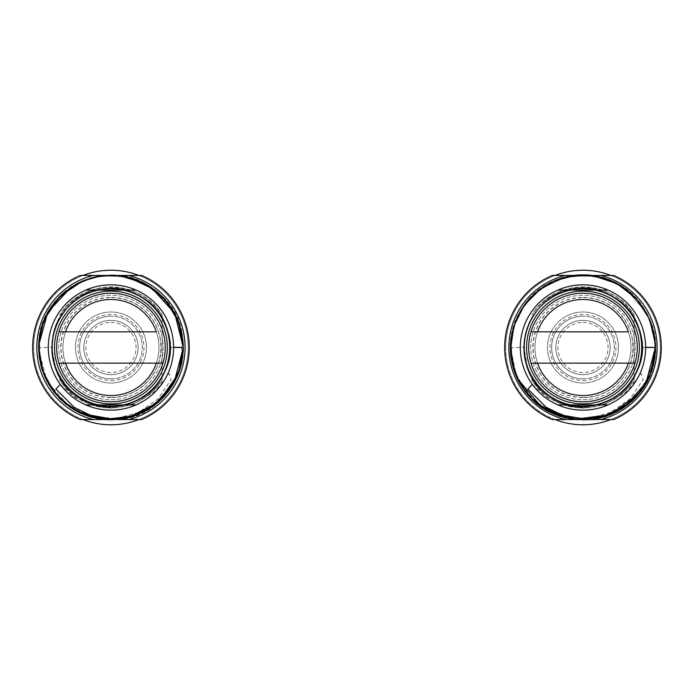 <?xml version="1.0" encoding="UTF-8"?>
<svg xmlns="http://www.w3.org/2000/svg" width="695" height="695" viewBox="0 0 695 695"><rect width="100%" height="100%" fill="white"/><g stroke="black" fill="none" stroke-linecap="round" stroke-linejoin="round"><path stroke-width="0.52" stroke-dasharray="3.48 2.61" d="M110.948 397.436A49.936 49.936 0 0 0 160.884 347.5A49.936 49.936 0 0 0 110.948 297.564A49.936 49.936 0 0 0 61.012 347.5A49.936 49.936 0 0 0 110.948 397.436M110.948 399.712A52.212 52.212 0 0 0 163.16 347.5A52.212 52.212 0 0 0 110.948 295.288A52.212 52.212 0 0 0 58.727 347.5A52.212 52.212 0 0 0 110.948 399.712A52.212 52.212 0 0 0 163.16 347.5A52.212 52.212 0 0 0 110.948 295.288A52.212 52.212 0 0 0 58.727 347.5A52.212 52.212 0 0 0 110.948 399.712A52.212 52.212 0 0 0 163.16 347.5A52.212 52.212 0 0 0 110.948 295.288A52.212 52.212 0 0 0 58.727 347.5A52.212 52.212 0 0 0 110.948 399.712M110.948 401.806A54.306 54.306 0 0 0 165.245 347.5A54.306 54.306 0 0 0 110.948 293.194A54.306 54.306 0 0 0 56.643 347.5A54.306 54.306 0 0 0 110.948 401.806M110.948 395.542A48.042 48.042 0 0 0 158.981 347.5A48.042 48.042 0 0 0 110.948 299.458A48.042 48.042 0 0 0 62.906 347.5A48.042 48.042 0 0 0 110.948 395.542A48.042 48.042 0 0 0 158.981 347.5A48.042 48.042 0 0 0 110.948 299.458A48.042 48.042 0 0 0 62.906 347.5A48.042 48.042 0 0 0 110.948 395.542M110.948 297.373A50.127 50.127 0 0 1 161.075 347.5A50.127 50.127 0 0 1 110.948 397.627A50.127 50.127 0 0 1 60.821 347.5A50.127 50.127 0 0 1 110.948 297.373M162.117 377.541L162.117 315.096A60.569 60.569 0 0 0 59.779 315.096C81.185 278 140.685 277.983 162.117 315.096L162.117 317.711L162.117 315.096C140.685 277.983 81.185 278.009 59.779 315.096C81.211 277.983 140.703 278.009 162.117 315.096A60.569 60.569 0 0 0 59.779 315.096C81.211 277.983 140.703 278 162.117 315.096L162.117 379.904C149.833 398.061 132.78 407.452 110.948 408.069C89.125 407.452 72.072 398.07 59.779 379.904C72.054 398.061 89.108 407.452 110.948 408.069C89.134 407.461 72.072 398.07 59.779 379.904C72.054 398.061 89.116 407.452 110.948 408.069C132.762 407.452 149.825 398.07 162.117 379.904C149.833 398.061 132.78 407.452 110.948 408.069C132.762 407.452 149.816 398.07 162.117 379.904C154.898 391.094 145.125 399.121 132.788 403.995A60.569 60.569 0 0 0 162.117 379.904L162.117 377.541C167.434 368.194 170.11 358.186 170.153 347.5L173.602 347.5M59.779 377.402L59.779 379.904A60.569 60.569 0 0 0 100.766 407.209C83.235 403.899 69.57 394.803 59.779 379.904L59.779 377.402C71.542 396.463 88.595 406.549 110.948 407.652L132.788 403.995M110.948 284.846A62.654 62.654 0 0 1 173.602 347.5A62.654 62.654 0 0 1 110.948 410.154A62.654 62.654 0 0 1 48.285 347.5A62.654 62.654 0 0 1 110.948 284.846M110.948 320.352A27.148 27.148 0 0 1 138.097 347.5A27.148 27.148 0 0 1 110.948 374.648A27.148 27.148 0 0 0 138.097 347.5A27.148 27.148 0 0 0 110.948 320.352A27.148 27.148 0 0 0 83.791 347.5A27.148 27.148 0 0 0 110.948 374.648A27.148 27.148 0 0 1 83.791 347.5A27.148 27.148 0 0 1 110.948 320.352M110.948 380.486A32.986 32.986 0 0 0 143.935 347.5A32.986 32.986 0 0 0 110.948 314.514A32.986 32.986 0 0 0 77.953 347.5A32.986 32.986 0 0 0 110.948 380.486M110.948 378.827A31.327 31.327 0 0 0 142.275 347.5A31.327 31.327 0 0 0 110.948 316.173A31.327 31.327 0 0 1 142.275 347.5A31.327 31.327 0 0 1 110.948 378.827A31.327 31.327 0 0 1 79.612 347.5A31.327 31.327 0 0 1 110.948 316.173A31.327 31.327 0 0 0 79.612 347.5A31.327 31.327 0 0 0 110.948 378.827M110.948 322.437A25.063 25.063 0 0 1 136.012 347.5A25.063 25.063 0 0 1 110.948 372.563A25.063 25.063 0 0 1 85.885 347.5A25.063 25.063 0 0 1 110.948 322.437M110.948 405.984A58.484 58.484 0 0 0 169.424 347.5A58.484 58.484 0 0 0 110.948 289.016A58.484 58.484 0 0 0 52.464 347.5A58.484 58.484 0 0 0 110.948 405.984A58.484 58.484 0 0 0 169.424 347.5A58.484 58.484 0 0 0 110.948 289.016A58.484 58.484 0 0 0 52.464 347.5A58.484 58.484 0 0 0 110.948 405.984M141.641 419.554A78.326 78.326 0 0 0 141.641 275.446L80.246 275.446A78.326 78.326 0 0 0 80.246 419.554L141.641 419.554M117.585 419.554L104.328 419.554M104.363 275.446L117.551 275.446M128.419 275.446A74.148 74.148 0 0 1 128.419 419.554M93.469 419.554A74.148 74.148 0 0 1 93.469 275.446M135.985 404.933L86.762 404.933M85.902 290.067L135.985 290.067M162.117 377.298C172.803 357.456 172.803 337.588 162.117 317.711C172.803 337.648 172.803 357.525 162.117 377.315L162.117 377.298C172.803 357.525 172.803 337.648 162.117 317.685C172.803 337.588 172.803 357.456 162.117 377.298C167.356 368.411 170.032 358.481 170.153 347.5L173.602 347.3M170.153 347.5C170.049 358.924 167.087 369.332 161.266 378.732C146.219 400.52 125.595 409.468 99.402 405.567C51.117 398.565 34.568 328.726 74.565 300.796C106.326 273.769 161.197 293.29 168.694 334.399C175.522 361.999 159.346 392.545 132.849 402.527C108.767 410.858 87.388 406.358 68.718 389.026C53.272 372.155 48.433 352.652 54.21 330.516C60.821 310.552 74.122 297.286 94.112 290.727C120.861 282.222 152.309 296.001 164.124 321.49C171.578 337.431 172.117 353.607 165.723 370.009C155.871 395.194 127.254 411.006 100.688 405.81C73.183 399.347 56.999 382.198 52.125 354.354C50.44 337.388 55.009 322.324 65.834 309.162C79.082 294.315 95.641 287.417 115.5 288.46C136.707 290.736 152.605 301.126 163.203 319.631C179.475 348.221 166.027 388.262 135.794 401.258C101.739 418.546 56.33 393.883 52.342 355.901C50.188 338.934 54.384 323.705 64.93 310.213C84.529 284.707 125.352 280.91 149.312 302.386C164.507 316.025 171.361 333.035 169.858 353.416C167.469 389.66 127.072 416.131 92.861 403.899C55.001 393.361 38.738 342.122 63.81 311.638C82.462 285.793 122.65 280.519 147.297 300.77C172.516 319.344 177.712 358.646 158.217 383.154C141.754 405.923 108.324 413.456 83.652 400.059C63.106 388.375 52.464 370.722 51.725 347.118C50.605 379.861 80.907 409.007 113.58 406.662C136.715 404.777 153.656 393.552 164.402 372.989C185.965 332.818 147.001 280.094 102.278 288.911C49.536 293.803 33.143 371.903 79.3 397.557C122.303 428.172 185.652 380.009 167.643 330.377C156.584 286.27 92.531 273.387 65.278 309.788C51.204 328.17 48.155 348.221 56.139 369.948C67.719 400.529 106.735 415.784 135.985 401.171C178.059 383.927 181.664 318.692 141.745 296.913C121.547 285.61 101.261 285.454 80.898 296.461C53.324 311.803 43.212 350.428 59.779 377.307C49.084 357.421 49.084 337.57 59.779 317.719C49.093 337.588 49.093 357.456 59.779 377.307C49.084 357.421 49.084 337.57 59.779 317.719L59.779 317.719C49.093 337.588 49.093 357.456 59.779 377.307C43.212 350.428 53.324 311.803 80.898 296.461C101.261 285.454 121.547 285.61 141.745 296.913C181.664 318.692 178.059 383.927 135.985 401.171C106.735 415.784 67.719 400.529 56.139 369.948C48.155 348.221 51.204 328.17 65.278 309.788C92.531 273.387 156.584 286.27 167.643 330.377C185.652 380.009 122.303 428.172 79.3 397.557C33.143 371.903 49.536 293.803 102.278 288.911C147.001 280.094 185.965 332.818 164.402 372.989C153.656 393.552 136.715 404.777 113.58 406.662C80.907 409.007 50.605 379.861 51.725 347.118L38.59 347.882L42.543 370.965L53.776 391.546L71.081 407.392L92.609 416.722L115.987 418.486L138.635 412.37L157.861 398.973L171.118 379.696L169.154 373.606L154.386 391.789L134.309 403.856L111.209 407.809L88.265 402.839L68.97 389.617L56.121 370.079L51.725 347.118L38.59 347.882C38.06 380.591 63.341 411.918 95.467 418.182C127.307 425.861 163.151 408.147 176.487 378.167C188.736 348.134 184.097 321.029 162.595 296.826C138.818 274.855 111.799 269.712 81.532 281.406C55.392 294.246 41.101 315.183 38.659 344.199C38.121 357.395 40.927 369.827 47.069 381.503C62.063 407.14 84.425 419.902 114.145 419.78C176.652 420.379 207.901 332.514 159.103 293.498C130.095 266.168 79.195 270.216 54.862 301.769C34.003 326.407 33.212 365.596 53.098 390.955C71.898 417.13 109.845 427.277 139.261 414.09C170.405 401.623 189.466 364.936 181.699 332.375C175.461 299.493 143.127 273.821 109.575 275.151C77.215 275.151 46.721 300.031 40.336 331.724C32.613 363.111 49.666 398.652 78.935 412.396C111.495 429.527 156.158 415.975 173.594 383.701C192.863 352.504 182.281 306.973 151.18 287.374C107.126 254.744 37.46 290.797 38.616 345.632C36.965 379.574 63.193 412.509 96.631 418.425C129.757 425.939 166.67 405.767 178.328 373.858C196.32 332.34 165.419 279.981 120.304 275.75C91.297 273.1 68.188 283.525 50.97 307.025C34.498 334.139 34.55 361.2 51.117 388.201C70.152 413.525 95.293 423.507 126.542 418.155C158.86 411.744 183.784 380.443 183.298 347.847M60.317 384.413L75.599 397.896L100.766 407.209M181.795 362.165L183.298 347.483L177.824 375.126L162.178 398.583L138.765 414.29L111.122 419.858L83.469 414.437L59.987 398.852L44.211 375.474L38.59 347.882L44.211 375.474L59.987 398.852L83.469 414.437L111.122 419.858L138.765 414.29L162.178 398.583L177.824 375.126L183.306 347.7M127.819 417.86L101.435 419.224L127.819 417.86M78.787 412.309L66.06 404.255L78.787 412.309M53.854 391.945L42.117 369.836L53.854 391.945M38.99 355.119L38.616 345.632L38.99 355.119M71.437 286.887L89.716 278.33L71.437 286.887M106.031 275.316L128.523 277.314L106.031 275.316M154.247 289.537L169.511 305.001L179.475 324.287L169.511 305.001L154.247 289.537M181.239 364.623L180.396 367.803L181.239 364.623M175.583 380.017L155.411 404.586L175.583 380.017M151.779 407.235L125.465 418.381L151.779 407.235M105.301 419.632L91.445 417.174L105.301 419.632M70.873 407.739L54.601 392.892L70.873 407.739M46.6 380.591L39.32 357.751L46.6 380.591M39.407 336.667L44.263 319.422L39.407 336.667M83.296 280.641L102.669 275.62L83.296 280.641M123.866 276.315L144.369 283.317L123.866 276.315M156.271 291.101L174.68 313.237L156.271 291.101M179.223 323.549L183.228 344.207L179.223 323.549M181.291 364.432L173.837 383.284L181.291 364.432M163.169 397.575L139.243 414.098L163.169 397.575M132.189 416.661L108.637 419.823L132.189 416.661M91.297 417.13L90.863 417.009L91.297 417.13M87.301 415.879L74.938 410.259L87.301 415.879M59.136 398.009L45.505 378.384L59.136 398.009M41.457 367.664L38.816 341.749L41.457 367.664M41.222 328.162L41.674 326.598L41.222 328.162M42.734 323.384L49.249 309.692L42.734 323.384M63.462 292.908L81.445 281.423L63.462 292.908M98.638 276.202L120.991 275.846L98.638 276.202M137.845 280.337L149.92 286.54L137.845 280.337M151.189 287.365L157.513 292.117L151.189 287.365M168.207 303.281L170.058 305.783L168.207 303.281M170.084 305.826L178.302 321.064L170.084 305.826M182.073 334.234L181.525 363.468L182.073 334.234M178.936 372.259L164.402 396.272L178.936 372.259M153.23 406.21L134.248 416.001L153.23 406.21M133.735 416.175L131.92 416.757L133.735 416.175M121.894 419.024L94.042 417.851L121.894 419.024M72.028 286.514L93.912 277.175L72.028 286.514M111.678 275.151L131.937 278.252L111.678 275.151M143.274 282.769L151.18 287.374L166.739 301.421L151.18 287.374L143.274 282.769M174.202 312.376L175.557 314.939L174.202 312.376M175.557 314.948L182.846 339.395L175.557 314.948M58.953 363.164L162.943 363.164M156.358 331.836L58.953 331.836M582.975 397.436A49.936 49.936 0 0 0 632.902 347.5A49.936 49.936 0 0 0 582.975 297.564A49.936 49.936 0 0 0 533.039 347.5A49.936 49.936 0 0 0 582.975 397.436M582.975 399.712A52.212 52.212 0 0 0 635.187 347.5A52.212 52.212 0 0 0 582.975 295.288A52.212 52.212 0 0 0 530.754 347.5A52.212 52.212 0 0 0 582.975 399.712A52.212 52.212 0 0 0 635.187 347.5A52.212 52.212 0 0 0 582.975 295.288A52.212 52.212 0 0 0 530.754 347.5A52.212 52.212 0 0 0 582.975 399.712A52.212 52.212 0 0 0 635.187 347.5A52.212 52.212 0 0 0 582.975 295.288A52.212 52.212 0 0 0 530.754 347.5A52.212 52.212 0 0 0 582.975 399.712M582.975 401.806A54.306 54.306 0 0 0 637.272 347.5A54.306 54.306 0 0 0 582.975 293.194A54.306 54.306 0 0 0 528.669 347.5A54.306 54.306 0 0 0 582.975 401.806M582.975 395.542A48.042 48.042 0 0 0 631.008 347.5A48.042 48.042 0 0 0 582.975 299.458A48.042 48.042 0 0 0 534.933 347.5A48.042 48.042 0 0 0 582.975 395.542A48.042 48.042 0 0 0 631.008 347.5A48.042 48.042 0 0 0 582.975 299.458A48.042 48.042 0 0 0 534.933 347.5A48.042 48.042 0 0 0 582.975 395.542M582.975 297.373A50.127 50.127 0 0 1 633.102 347.5A50.127 50.127 0 0 1 582.975 397.627A50.127 50.127 0 0 1 532.848 347.5A50.127 50.127 0 0 1 582.975 297.373M634.144 377.541L634.144 315.096A60.569 60.569 0 0 0 531.797 315.096C553.211 278 612.712 277.983 634.144 315.096L634.144 317.711L634.144 315.096C612.712 277.983 553.211 278.009 531.797 315.096C553.237 277.983 612.729 278.009 634.144 315.096A60.569 60.569 0 0 0 531.797 315.096C553.229 277.983 612.729 278 634.144 315.096L634.144 379.904C621.86 398.061 604.806 407.452 582.975 408.069C561.152 407.452 544.098 398.07 531.797 379.904C544.081 398.061 561.134 407.452 582.975 408.069C561.152 407.461 544.098 398.07 531.797 379.904C544.081 398.061 561.143 407.452 582.975 408.069C604.789 407.452 621.851 398.07 634.144 379.904C621.86 398.061 604.806 407.452 582.975 408.069C604.789 407.452 621.843 398.07 634.144 379.904C626.925 391.094 617.151 399.121 604.815 403.995A60.569 60.569 0 0 0 634.144 379.904L634.144 377.541C639.461 368.194 642.137 358.186 642.18 347.5L645.629 347.5M531.797 377.402L531.797 379.904A60.569 60.569 0 0 0 572.793 407.209C555.262 403.899 541.596 394.803 531.797 379.904L531.797 377.402C543.568 396.463 560.622 406.549 582.975 407.652L604.815 403.995M582.975 284.846A62.654 62.654 0 0 1 645.629 347.5A62.654 62.654 0 0 1 582.975 410.154A62.654 62.654 0 0 1 520.312 347.5A62.654 62.654 0 0 1 582.975 284.846M582.975 320.352A27.148 27.148 0 0 1 610.123 347.5A27.148 27.148 0 0 1 582.975 374.648A27.148 27.148 0 0 0 610.123 347.5A27.148 27.148 0 0 0 582.975 320.352A27.148 27.148 0 0 0 555.818 347.5A27.148 27.148 0 0 0 582.975 374.648A27.148 27.148 0 0 1 555.818 347.5A27.148 27.148 0 0 1 582.975 320.352M582.975 380.486A32.986 32.986 0 0 0 615.961 347.5A32.986 32.986 0 0 0 582.975 314.514A32.986 32.986 0 0 0 549.98 347.5A32.986 32.986 0 0 0 582.975 380.486M582.975 378.827A31.327 31.327 0 0 0 614.302 347.5A31.327 31.327 0 0 0 582.975 316.173A31.327 31.327 0 0 1 614.302 347.5A31.327 31.327 0 0 1 582.975 378.827A31.327 31.327 0 0 1 551.639 347.5A31.327 31.327 0 0 1 582.975 316.173A31.327 31.327 0 0 0 551.639 347.5A31.327 31.327 0 0 0 582.975 378.827M582.975 322.437A25.063 25.063 0 0 1 608.038 347.5A25.063 25.063 0 0 1 582.975 372.563A25.063 25.063 0 0 1 557.911 347.5A25.063 25.063 0 0 1 582.975 322.437M582.975 405.984A58.484 58.484 0 0 0 641.45 347.5A58.484 58.484 0 0 0 582.975 289.016A58.484 58.484 0 0 0 524.49 347.5A58.484 58.484 0 0 0 582.975 405.984A58.484 58.484 0 0 0 641.45 347.5A58.484 58.484 0 0 0 582.975 289.016A58.484 58.484 0 0 0 524.49 347.5A58.484 58.484 0 0 0 582.975 405.984M613.668 419.554A78.326 78.326 0 0 0 613.668 275.446L552.273 275.446A78.326 78.326 0 0 0 552.273 419.554L613.668 419.554M589.612 419.554L576.355 419.554M576.39 275.446L589.577 275.446M600.445 275.446A74.148 74.148 0 0 1 600.445 419.554M565.495 419.554A74.148 74.148 0 0 1 565.495 275.446M608.012 404.933L557.929 404.933M557.929 290.067L608.012 290.067M634.144 377.298C644.83 357.456 644.83 337.588 634.144 317.711C644.83 337.648 644.83 357.525 634.144 377.315L634.144 377.298C644.83 357.525 644.83 337.648 634.144 317.685C644.83 337.588 644.83 357.456 634.144 377.298C639.383 368.411 642.058 358.481 642.18 347.5L645.629 347.3M642.18 347.5C641.65 367.412 633.597 383.319 618.037 395.229C593.964 413.82 556.148 409.112 537.339 385.221C511.928 356.735 524.195 306.599 559.831 292.986C586.389 283.464 609.289 289.033 628.541 309.675C642.632 327.988 645.759 347.969 637.906 369.627C624.153 408.391 568.18 419.45 540.658 388.939C522.423 368.159 519.043 345.198 530.511 320.056C543.195 294.532 575.651 281.701 602.383 291.544C616.144 296.504 626.76 305.279 634.222 317.85C645.864 340.159 644.665 361.756 630.634 382.624C604.424 420.97 540.762 410.25 527.687 368.68C516.976 342.392 528.695 309.692 553.576 296.087C585.685 276.167 632.528 296.105 640.39 333.053C645.221 355.527 639.47 374.84 623.128 391.007C603.173 410.163 569.657 411.927 547.738 395.108C526.167 379.67 517.662 348.959 528.348 324.661C538.434 299.154 567.798 283.586 594.564 289.424C626.395 294.915 648.756 329.526 640.677 360.809C634.856 382.624 621.234 397.114 599.802 404.281C571.516 413.325 538.26 397.245 527.931 369.358C516.029 341.401 530.129 305.852 558.128 293.768C596.188 273.483 648.192 308.849 641.867 353.555C639.635 371.747 631.008 386.116 616.005 396.654C592.496 413.134 557.451 408.764 538.79 386.906C528.843 375.509 523.83 362.243 523.752 347.118C522.631 379.861 552.933 409.007 585.607 406.662C608.742 404.777 625.682 393.552 636.429 372.989C657.991 332.818 619.028 280.094 574.305 288.911C521.563 293.803 505.169 371.903 551.326 397.557C594.329 428.172 657.678 380.009 639.669 330.377C628.61 286.27 564.557 273.387 537.305 309.788C523.231 328.17 520.181 348.221 528.165 369.948C539.746 400.529 578.761 415.784 608.012 401.171C650.086 383.927 653.691 318.692 613.772 296.913C593.573 285.61 573.288 285.454 552.925 296.461C525.351 311.803 515.23 350.428 531.797 377.307C521.111 357.421 521.111 337.57 531.797 317.719C521.111 337.588 521.111 357.456 531.797 377.307C521.111 357.421 521.111 337.57 531.797 317.719L531.797 317.719C521.111 337.588 521.111 357.456 531.797 377.307C515.23 350.428 525.351 311.803 552.925 296.461C573.288 285.454 593.573 285.61 613.772 296.913C653.691 318.692 650.086 383.927 608.012 401.171C578.761 415.784 539.746 400.529 528.165 369.948C520.181 348.221 523.231 328.17 537.305 309.788C564.557 273.387 628.61 286.27 639.669 330.377C657.678 380.009 594.329 428.172 551.326 397.557C505.169 371.903 521.563 293.803 574.305 288.911C619.028 280.094 657.991 332.818 636.429 372.989C625.682 393.552 608.742 404.777 585.607 406.662C552.933 409.007 522.631 379.861 523.752 347.118L510.617 347.882L514.569 370.965L525.802 391.546L543.108 407.392L564.635 416.722L588.013 418.486L610.662 412.37L629.887 398.973L643.144 379.696L641.181 373.606L626.412 391.789L606.335 403.856L583.235 407.809L560.292 402.839L540.997 389.617L528.148 370.079L523.752 347.118L510.617 347.882C510.087 380.591 535.367 411.918 567.502 418.182C599.333 425.861 635.178 408.147 648.513 378.158C670.275 335.894 638.783 279.347 591.384 275.637C559.996 271.432 527.436 290.666 515.968 320.187C507.081 343.817 509.348 366.3 522.762 387.636C539.555 413.794 574.661 426.296 604.12 416.696C633.918 408.2 656.045 378.132 655.324 347.109C655.802 313.254 629.305 281.727 595.893 276.306C542.004 263.857 492.399 325.764 516.316 375.665C527.401 403.004 556.93 421.639 586.372 419.771C615.848 418.868 643.544 397.54 651.971 369.271C659.459 342.261 653.873 318.31 635.195 297.434C610.54 270.329 564.331 267.723 536.888 291.718C508.08 314.123 502.033 360.219 523.987 389.417C557.52 442.42 648.687 420.605 654.534 358.142C660.059 325.729 639.704 290.944 608.794 279.911C578.396 267.54 540.102 279.833 522.553 307.703C489.758 352.6 527.879 422.873 583.426 419.841C608.777 419.007 628.74 408.2 643.318 387.428C673.064 346.484 644.569 281.666 594.147 276.011C539.025 264.621 490.826 329.986 517.975 379.305C538.251 425.566 608.038 433.932 638.644 393.726C649.538 380.235 655.098 364.945 655.324 347.847L655.081 351.835M532.344 384.413L547.625 397.896L572.793 407.209M655.342 347.5C655.672 372.781 640.547 399.26 617.325 411.188C591.888 423.733 567.085 422.595 542.917 407.765C495.092 379.183 502.876 299.432 555.314 280.632C605.675 256.872 667.6 307.833 653.873 361.956C645.412 416.87 568.884 439.744 531.649 398.513C490.644 361.035 513.979 284.663 568.944 276.514C622.868 263.144 673.507 324.886 649.842 375.152C631.086 427.451 551.63 435.4 522.901 387.836C489.749 343.252 527.175 272.701 582.679 275.142C638.166 272.249 676.157 342.496 643.37 387.35C615.032 435.139 535.506 427.842 516.333 375.7C492.251 325.625 542.395 263.466 596.423 276.402C651.45 284.107 675.41 360.279 634.7 398.096C597.813 439.622 521.094 417.374 512.189 362.529C497.994 308.719 559.345 257.107 609.958 280.363C662.587 298.633 671.161 378.306 623.632 407.357C579.117 440.856 508.201 403.465 510.617 347.882L516.263 375.535L532.118 398.956L555.696 414.515L583.444 419.858L611.122 414.151L634.509 398.278L650.042 374.657L655.324 346.909L650.042 374.657L634.509 398.278L611.122 414.151L583.444 419.858L555.696 414.515L532.118 398.956L516.263 375.535L510.617 347.882C508.201 403.465 579.117 440.856 623.632 407.357C671.161 378.306 662.587 298.633 609.958 280.363C559.345 257.107 497.994 308.719 512.189 362.529C521.094 417.374 597.813 439.622 634.7 398.096C675.41 360.279 651.45 284.107 596.423 276.402C542.395 263.466 492.251 325.625 516.333 375.7C535.506 427.842 615.032 435.139 643.37 387.35C676.157 342.496 638.166 272.249 582.679 275.142C527.175 272.701 489.749 343.252 522.901 387.836C551.63 435.4 631.086 427.451 649.842 375.152C673.507 324.886 622.868 263.144 568.944 276.514C513.979 284.663 490.644 361.035 531.649 398.513C568.884 439.744 645.412 416.87 653.873 361.956C667.6 307.833 605.675 256.872 555.314 280.632C502.876 299.432 495.092 379.183 542.917 407.765C567.085 422.595 591.888 423.733 617.325 411.188C640.547 399.26 655.672 372.781 655.342 347.5M626.473 289.676L646.498 312.854L626.473 289.676M651.545 324.409L655.333 347.7L651.545 324.409M654.143 360.54L643.726 386.802L654.143 360.54M636.455 396.228L617.212 411.249L636.455 396.228M607.082 415.723L584.79 419.832L607.082 415.723M565.539 417.721L547.226 410.406L565.539 417.721M531.354 398.2L516.307 375.639L531.354 398.2M513.249 366.83L510.625 346.371L513.249 366.83M513.492 327.293L521.215 309.796L513.492 327.293M533.595 294.611L552.725 281.77L533.595 294.611M570.291 276.271L594.268 276.028L570.291 276.271M612.399 281.406L625.7 289.103L612.399 281.406M639.278 302.064L649.295 318.588L639.278 302.064M654.855 339.264L654.76 356.544L654.855 339.264M653.769 362.469L653.378 364.215L653.769 362.469M650.954 372.277L637.463 395.108L650.954 372.277M627.099 404.838L604.598 416.548L627.099 404.838M589.334 419.572L566.329 417.912L589.334 419.572M543.507 408.147L531.901 398.756L543.507 408.147M516.646 376.429L514.717 371.521L516.646 376.429M540.562 288.877L565.035 277.401L540.562 288.877M584.617 275.168L605.71 278.808L584.617 275.168M622.19 286.696L634.796 297.008L622.19 286.696M646.802 313.428L654.186 334.703L646.802 313.428M530.98 363.164L634.969 363.164M628.384 331.836L530.98 331.836M110.948 383.006A35.506 35.506 0 0 0 146.454 347.5A35.506 35.506 0 0 0 110.948 311.994A35.506 35.506 0 0 0 75.442 347.5A35.506 35.506 0 0 0 110.948 383.006A35.506 35.506 0 0 0 146.454 347.5A35.506 35.506 0 0 0 110.948 311.994A35.506 35.506 0 0 0 75.442 347.5A35.506 35.506 0 0 0 110.948 383.006M83.018 275.446A77.275 77.275 0 0 0 83.018 419.554M110.948 270.225A77.275 77.275 0 0 0 33.664 347.5A77.275 77.275 0 0 0 110.948 424.775A77.275 77.275 0 0 0 188.223 347.5A77.275 77.275 0 0 0 110.948 270.225M138.87 419.554A77.275 77.275 0 0 0 138.87 275.446M618.481 347.5A35.506 35.506 0 0 0 582.975 311.994A35.506 35.506 0 0 0 547.469 347.5A35.506 35.506 0 0 0 582.975 383.006A35.506 35.506 0 0 0 618.481 347.5A35.506 35.506 0 0 0 582.975 311.994A35.506 35.506 0 0 0 547.469 347.5A35.506 35.506 0 0 0 582.975 383.006A35.506 35.506 0 0 0 618.481 347.5M555.044 275.446A77.275 77.275 0 0 0 555.044 419.554M610.896 419.554A77.275 77.275 0 0 0 610.896 275.446M505.691 347.5A77.275 77.275 0 0 0 582.975 424.775A77.275 77.275 0 0 0 660.25 347.5A77.275 77.275 0 0 0 582.975 270.225A77.275 77.275 0 0 0 505.691 347.5M47.79 312.194L40.571 330.672M38.616 349.324L47.164 381.668L69.422 406.749M84.694 414.924L114.571 419.763L143.856 411.935L167.252 392.936L180.865 366.117M180.326 368.02L180.587 367.125M181.595 363.042L182.038 360.774"/><path stroke-width="1.04" d="M65.53 331.836L156.358 331.836A48.042 48.042 0 0 0 65.53 331.836L58.953 331.836A54.306 54.306 0 0 1 162.943 331.836A54.306 54.306 0 0 1 110.948 401.806A54.306 54.306 0 0 1 58.953 363.164L65.53 363.164A48.042 48.042 0 0 0 156.358 363.164L162.943 363.164M110.948 403.891A56.391 56.391 0 0 0 167.339 347.5A56.391 56.391 0 0 0 110.948 291.109A56.391 56.391 0 0 0 54.549 347.5A56.391 56.391 0 0 0 110.948 403.891M135.985 404.933L85.902 404.933A62.654 62.654 0 0 0 173.602 347.5A62.654 62.654 0 0 0 85.902 290.067L135.985 290.067M117.551 275.446L141.641 275.446A78.326 78.326 0 0 1 141.641 419.554L117.585 419.554M104.328 419.554L80.246 419.554A78.326 78.326 0 0 1 80.246 275.446L104.363 275.446M128.419 419.554A74.148 74.148 0 0 0 128.419 275.446M93.469 275.446A74.148 74.148 0 0 0 93.469 419.554M86.762 404.933L85.902 404.933A62.654 62.654 0 0 1 85.902 290.067M173.602 347.5L183.315 347.5L174.063 382.641L153.847 405.315L131.981 416.01L110.627 418.772L90.098 415.097L74.174 407.287L55.878 389.044L60.317 384.413M173.602 347.3L183.315 347.5L174.732 313.341L151.18 287.374L133.918 278.886L114.988 275.255L95.806 276.749L77.71 283.23L61.951 294.254L49.64 309.075L41.657 326.65L38.616 345.632L42.325 370.444L54.392 392.632L73.279 409.277L96.631 418.425L121.712 419.05L145.568 411.04L165.288 395.281L178.328 373.858L180.326 368.02M183.306 347.735L178.328 373.858L183.306 347.735L181.291 364.432L183.306 347.7L180.587 367.125M178.276 373.997L158.425 402.101L127.819 417.86L158.425 402.101L178.276 373.997M101.435 419.224L78.787 412.309L101.435 419.224M66.06 404.255L53.854 391.945L66.06 404.255M42.117 369.836L38.99 355.119L42.117 369.836M38.616 345.632L47.781 312.211L71.437 286.887L47.781 312.211L38.616 345.632M89.716 278.33L106.031 275.316L89.716 278.33M128.523 277.314L154.247 289.537L128.523 277.314M183.298 347.483L182.846 339.395L183.298 347.483L183.228 344.207L183.306 347.483L179.475 324.287L183.298 347.483L178.632 321.941L165.306 299.736L144.968 283.656L120.304 275.75L100.349 275.932L81.202 281.544L64.314 292.178L50.97 307.025L41.743 326.381L38.59 347.665L41.822 368.897L51.117 388.201L65.66 403.934L84.217 414.733L105.171 419.624L126.542 418.155L145.724 410.954L162.117 398.652L174.41 382.259L181.595 363.042M183.298 347.804L181.239 364.623L183.298 347.804M180.396 367.803L175.583 380.017L180.396 367.803M155.411 404.586L151.779 407.235L155.411 404.586M125.465 418.381L105.301 419.632L125.465 418.381M91.445 417.174L70.873 407.739L91.445 417.174M54.601 392.892L46.6 380.591L54.601 392.892M39.32 357.751L39.407 336.667L39.32 357.751M44.263 319.422L59.952 296.183L83.296 280.641L59.952 296.183L44.263 319.422M102.669 275.62L123.866 276.315L102.669 275.62M144.369 283.317L156.271 291.101L144.369 283.317M174.68 313.237L179.223 323.549L174.68 313.237M173.837 383.284L163.169 397.575L173.837 383.284M139.243 414.098L132.189 416.661L139.243 414.098M108.637 419.823L91.297 417.13L108.637 419.823M90.863 417.009L87.301 415.879L90.863 417.009M74.938 410.259L59.136 398.009L74.938 410.259M45.505 378.384L41.457 367.664L45.505 378.384M38.816 341.749L41.222 328.162L38.816 341.749M41.674 326.598L42.734 323.384L41.674 326.598M49.249 309.692L63.462 292.908L49.249 309.692M81.445 281.423L98.638 276.202L81.445 281.423M120.991 275.846L137.845 280.337L120.991 275.846M149.92 286.54L151.189 287.365L149.92 286.54M157.513 292.117L168.207 303.281L157.513 292.117M178.302 321.064L182.073 334.234L178.302 321.064M181.525 363.468L178.936 372.259L181.525 363.468M164.402 396.272L153.23 406.21L164.402 396.272M134.248 416.001L133.735 416.175L134.248 416.001M131.92 416.757L121.894 419.024L131.92 416.757M94.042 417.851L75.868 410.797L60.257 399.139L48.32 383.744L40.918 365.726L48.32 383.744L60.257 399.139L75.868 410.797L94.042 417.851M40.918 365.709L38.712 343.2L43.585 321.073L55.053 301.534L72.028 286.514L55.053 301.534L43.585 321.073L38.712 343.2L40.918 365.709M93.912 277.175L111.678 275.151L93.912 277.175M131.937 278.252L143.274 282.769L131.937 278.252M166.739 301.421L174.202 312.376L166.739 301.421M65.53 363.164L156.358 363.164M58.953 363.164A54.306 54.306 0 0 1 58.953 331.836M537.556 331.836L628.384 331.836A48.042 48.042 0 0 0 537.556 331.836L530.98 331.836A54.306 54.306 0 0 1 634.969 331.836A54.306 54.306 0 0 1 582.975 401.806A54.306 54.306 0 0 1 530.98 363.164L537.556 363.164A48.042 48.042 0 0 0 628.384 363.164L634.969 363.164M582.975 403.891A56.391 56.391 0 0 0 639.365 347.5A56.391 56.391 0 0 0 582.975 291.109A56.391 56.391 0 0 0 526.575 347.5A56.391 56.391 0 0 0 582.975 403.891M608.012 404.933L557.929 404.933A62.654 62.654 0 0 0 645.629 347.5A62.654 62.654 0 0 0 557.929 290.067L608.012 290.067M589.577 275.446L613.668 275.446A78.326 78.326 0 0 1 613.668 419.554L589.612 419.554M576.355 419.554L552.273 419.554A78.326 78.326 0 0 1 552.273 275.446L576.39 275.446M600.445 419.554A74.148 74.148 0 0 0 600.445 275.446M565.495 275.446A74.148 74.148 0 0 0 565.495 419.554M557.929 404.933A62.654 62.654 0 0 1 557.929 290.067M645.629 347.5L655.342 347.5L646.089 382.641L625.874 405.315L604.007 416.01L582.653 418.772L562.116 415.097L546.201 407.287L527.905 389.044L532.344 384.413M645.629 347.3L655.342 347.5M615.37 282.796L626.473 289.676L615.37 282.796M646.498 312.854L651.545 324.409L646.498 312.854M655.333 347.7L654.143 360.54L655.333 347.7M643.726 386.802L636.455 396.228L643.726 386.802M617.212 411.249L607.082 415.723L617.212 411.249M584.79 419.832L565.539 417.721L584.79 419.832M547.226 410.406L531.354 398.2L547.226 410.406M516.307 375.639L513.249 366.83L516.307 375.639M510.625 346.371L513.492 327.293L510.625 346.371M521.215 309.796L533.595 294.611L521.215 309.796M552.725 281.77L569.309 276.445L552.725 281.77M569.718 276.367L570.291 276.271L569.718 276.367M594.268 276.028L612.399 281.406L594.268 276.028M625.7 289.103L639.278 302.064L625.7 289.103M649.295 318.588L654.855 339.264L649.295 318.588M654.76 356.544L653.769 362.469L654.76 356.544M653.378 364.215L650.954 372.277L653.378 364.215M637.463 395.108L627.099 404.838L637.463 395.108M604.598 416.548L589.334 419.572L604.598 416.548M566.329 417.912L543.507 408.147L566.329 417.912M531.901 398.756L523.874 389.261L531.901 398.756M523.743 389.061L516.646 376.429L523.743 389.061M514.717 371.521L510.625 348.82L513.9 325.938L524.221 305.253L540.562 288.877L524.221 305.253L513.9 325.938L510.625 348.82L514.717 371.521M565.035 277.401L584.617 275.168L565.035 277.401M605.71 278.808L622.19 286.696L605.71 278.808M634.796 297.008L646.802 313.428L634.796 297.008M654.186 334.703L655.324 346.909L654.186 334.703M537.556 363.164L628.384 363.164M530.98 363.164A54.306 54.306 0 0 1 530.98 331.836M138.87 275.446A77.275 77.275 0 0 0 83.018 275.446M83.018 419.554A77.275 77.275 0 0 0 138.87 419.554M555.044 419.554A77.275 77.275 0 0 0 610.896 419.554M610.896 275.446A77.275 77.275 0 0 0 555.044 275.446M75.373 284.498L59.657 296.47L47.79 312.194M40.571 330.672L38.616 349.324M69.422 406.749L78.935 412.396L84.694 414.924M180.865 366.117L181.795 362.165M182.038 360.774L183.298 347.847M655.177 342.817L649.538 319.135L636.394 298.694L617.177 283.751L594.147 276.011L574.504 275.646L555.444 280.589L538.443 290.467L524.751 304.54L515.334 321.794L510.912 340.967L511.824 360.653L517.975 379.305L541.092 406.506L574.391 419.346L609.767 414.715L638.644 393.726L650.268 374.118L655.081 351.835"/></g></svg>

